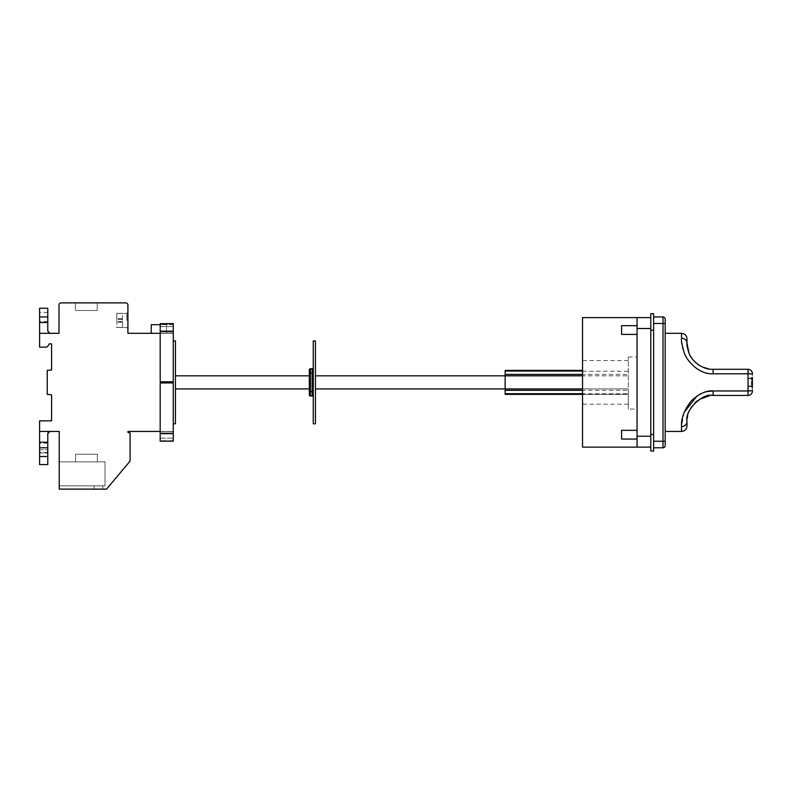 <?xml version="1.0" encoding="UTF-8"?>
<svg xmlns="http://www.w3.org/2000/svg" width="792" height="792" viewBox="0 0 792 792"><rect width="100%" height="100%" fill="white"/><g stroke="black" fill="none" stroke-linecap="round" stroke-linejoin="round"><path stroke-width="0.59" stroke-dasharray="3.96 2.97" d="M49.955 431.432L47.777 433.61L47.777 456.509L47.777 431.432L47.777 464.577L39.6 464.577L39.6 431.432L49.955 431.432L39.6 431.432L39.6 456.509L39.6 420.859L51.589 420.859L51.589 394.802L47.233 394.367L47.233 370.379L51.589 369.943L51.589 343.886L49.193 343.886L47.936 346.064A2.178 2.178 0 0 1 46.045 347.153L39.6 347.153L39.6 333.313L59.004 333.313L59.004 305.078A2.178 2.178 0 0 1 61.182 302.89L125.73 302.89A2.178 2.178 0 0 1 127.908 305.078L127.908 333.313L160.182 333.313L160.182 381.793L160.182 323.591M39.6 308.237L39.6 333.313L49.955 333.313L39.6 333.313M39.6 316.958L39.6 312.375L39.6 316.958L47.777 316.958L47.777 308.237M39.6 447.787L39.6 443.203L39.6 447.787L47.777 447.787M47.777 316.958L47.777 331.135L49.955 333.313M173.26 441.154L173.26 431.432L160.182 431.432L160.182 440.897L173.26 440.897L173.26 382.962L160.182 382.962L160.182 431.432L173.26 431.432L173.26 440.897M39.6 431.432L59.222 431.432L59.222 489.11L106.583 489.11L130.086 461.083L130.086 432.927L127.908 432.343L127.908 431.432L160.182 431.432L160.182 382.952M160.182 324.601L160.182 333.313L160.182 324.601L173.26 324.601L173.26 333.313L160.182 333.313L160.182 381.793L173.26 381.793L173.26 323.591M160.182 329.908L160.182 333.185L160.182 329.908M173.26 433.422L160.182 433.422L160.182 440.897M160.182 433.422L160.182 382.962M160.182 434.828L160.182 438.105L160.182 434.828M173.26 441.045L160.182 441.154M160.182 441.045L160.182 431.432M173.26 382.962L173.26 381.793M127.908 320.443L127.908 328.621L127.908 320.443M173.26 324.601L173.26 333.313L160.182 333.313M166.508 333.313L151.242 333.313L166.508 333.313L166.508 324.7L166.508 333.313M173.26 382.368L173.26 423.799L173.26 382.368M173.26 434.828L173.26 438.105L173.26 434.828M173.26 329.908L173.26 333.185L173.26 329.908M175.448 423.799L175.448 340.946M175.448 375.834L175.448 388.912L175.448 375.834L309.325 375.834L309.325 388.912L309.325 375.834M315.434 375.834L315.434 388.912L315.434 375.834L505.138 375.834L505.138 388.912L505.138 375.834L505.138 388.912L628.333 388.912L628.333 356.945L628.333 409.078L637.055 409.078L637.055 317.612L637.055 409.078M315.434 423.799L315.434 340.946M313.246 423.799L313.246 340.946M313.246 397.089L313.246 367.656L313.246 397.089A1.089 1.089 0 0 0 312.157 396A1.089 1.089 0 0 1 313.246 397.089M313.246 367.656A1.089 1.089 0 0 1 312.157 368.745L312.157 396M312.157 368.745L310.415 368.745A1.089 1.089 0 0 0 309.325 369.834L309.325 394.911A1.089 1.089 0 0 0 310.415 396A1.089 1.089 0 0 1 309.325 394.911M315.434 388.912L628.333 388.912L628.333 394.367L582.536 394.367L628.333 394.367L628.333 409.078M175.448 388.912L309.325 388.912M505.138 394.367L505.138 388.912L582.536 388.912L582.536 447.133L637.055 447.133L637.055 317.612L582.536 317.612L582.536 388.912M505.138 375.834L628.333 375.834L505.138 375.834L505.138 370.379L582.536 370.379M582.536 371.22L628.333 371.22M628.333 404.177L582.536 404.177M628.333 360.568L582.536 360.568M637.055 334.402L637.055 325.68L637.055 334.402L637.055 325.68L637.055 334.402L621.572 334.402L621.572 325.68L621.572 334.402L621.572 325.68L637.055 325.68M637.055 439.065L637.055 430.343L637.055 439.065L637.055 430.343L637.055 439.065L621.572 439.065L621.572 430.343L621.572 439.065L621.572 430.343L637.055 430.343M637.055 447.133L650.786 447.133L650.786 436.234L650.786 447.133M650.786 451.054L650.786 313.691L653.628 313.691L653.628 451.054L650.786 451.054M650.786 328.512L650.786 436.234L650.786 317.612L650.786 328.512L637.055 328.512M653.628 323.502L653.628 447.787L653.628 323.502M653.628 316.958L663.003 316.958A2.178 2.178 0 0 1 665.181 319.136L665.181 323.502L663.003 323.502L663.003 316.958M665.181 441.243L663.003 441.243L663.003 447.787A2.178 2.178 0 0 0 665.181 445.609L665.181 323.502M665.181 382.368L665.181 431.432L665.181 382.368M681.536 333.313L681.536 338.214C679.081 351.133 695.168 375.557 713.147 373.784L748.034 373.784L748.034 369.29A4.366 4.366 0 0 1 752.4 373.646A4.366 4.366 0 0 0 748.034 369.29L748.034 395.455A4.366 4.366 0 0 0 752.4 391.09L752.4 373.646L752.4 378.665L748.034 378.665L752.4 378.665L752.4 386.08L748.034 386.08L752.4 386.08L752.4 391.09A4.366 4.366 0 0 1 748.034 395.455L709.701 395.683M752.4 374.547A4.366 0.762 180 0 0 748.034 373.784L748.034 395.455L748.034 378.23L752.4 378.23L752.4 387.328L752.4 377.438L752.4 378.23L748.034 378.23L748.034 369.29A4.366 4.366 0 0 1 752.4 373.646A4.366 4.366 0 0 0 748.034 369.29M751.311 377.438L752.4 377.438L752.4 387.328L751.311 387.328L751.311 377.438L751.311 387.328M707.315 391.565L700.583 393.891M699.673 394.347L697.128 395.861M684.169 412.315L681.536 426.532A5.455 4.91 180 0 0 686.981 421.621L686.981 425.977M699.395 399.366L697.207 400.871M695.128 402.653L691.703 406.623M689.159 411.177L687.703 415.553M687.129 418.849L686.981 421.621M686.981 338.758L686.981 343.124A5.455 4.91 180 0 0 681.536 338.214M690.04 355.39L690.505 356.232M692.505 359.202L695.178 362.142M697.752 364.28L702.613 367.072M708.8 368.923L713.147 369.29L713.147 373.784M752.4 386.516L748.034 386.516L752.4 386.516M637.055 317.612L650.786 317.612M628.333 356.945L637.055 356.945M166.508 324.7L160.182 324.7L166.508 324.7M151.242 324.7L151.242 333.313M75.359 302.89L97.169 302.89L75.359 302.89L97.169 302.89L75.359 302.89L97.169 302.89L75.359 302.89L75.359 310.523L97.169 310.523L75.359 310.523L97.169 310.523L75.359 310.523L97.169 310.523L75.359 310.523L75.359 302.89M97.169 302.89L97.169 310.523L97.169 302.89M126.819 320.443L126.819 313.355L126.819 320.443M122.463 320.443L122.463 313.454L116.79 313.355L116.79 321.572L116.79 313.355L116.79 319.325L116.79 313.355L122.463 313.454L122.463 327.442L116.79 327.532L116.79 318.671L116.79 327.532L122.463 327.442L122.463 320.443M122.463 319.325L116.79 319.325L122.463 319.325M122.463 321.572L116.79 321.572L122.463 321.572M122.463 313.454L116.79 313.454L122.463 313.454M122.463 327.442L116.79 327.442L122.463 327.442M59.222 489.11L102.831 489.11L94.109 489.11L102.831 489.11L94.109 489.11L102.831 489.11L94.109 489.11L94.109 485.833L102.831 485.833L59.222 485.833L94.109 485.833L59.222 485.833L59.222 461.855L59.222 485.833L59.222 461.855L59.222 485.833L59.222 461.855L59.222 485.833L105.019 485.833L105.019 461.855L105.019 485.833L105.019 461.855L105.019 485.833L105.019 461.855L105.019 485.833L59.222 485.833L105.019 485.833L59.222 485.833L105.019 485.833L59.222 485.833L94.109 485.833L94.109 489.11L94.109 485.833L94.109 489.11L94.109 485.833L94.109 489.11L59.222 489.11L94.109 489.11L59.222 489.11L94.109 489.11L59.222 489.11L59.222 485.833L59.222 489.11M59.222 461.855L105.019 461.855L59.222 461.855M75.577 461.855L97.386 461.855L75.577 461.855L97.386 461.855L75.577 461.855L75.577 454.222L97.386 454.222L75.577 454.222L97.386 454.222L75.577 454.222L97.386 454.222L75.577 454.222L75.577 461.855L75.577 454.222L75.577 461.855L75.577 454.222L75.577 461.855L97.386 461.855L97.386 454.222L97.386 461.855L97.386 454.222L97.386 461.855L75.577 461.855M97.386 461.855L97.386 454.222L97.386 461.855M39.6 449.747L47.777 449.747L39.6 449.747M39.6 453.024L47.777 453.024L39.6 453.024M173.26 440.966L160.182 440.966M173.26 324.68L160.182 324.68M173.26 331.086L160.182 331.086M173.26 331.472L160.182 331.472M173.26 433.036L160.182 433.036M173.26 440.798L160.182 440.798M173.26 440.718L160.182 440.718M313.246 391.634L310.415 391.634L310.415 396M313.246 373.101L310.415 373.101L310.415 391.634L309.325 391.634M505.138 371.032L582.536 371.032M505.138 374.398L628.333 374.398M505.138 393.713L628.333 393.713M505.138 390.347L628.333 390.347M650.786 330.254L653.628 330.254M650.786 434.481L653.628 434.481M713.147 395.455L713.147 390.961L748.034 390.961A4.366 0.762 180 0 0 752.4 390.199M752.4 383.338L751.311 383.338M752.4 387.199L751.311 387.199M752.4 381.407L751.311 381.407M752.4 377.566L751.311 377.566M752.4 378.526L751.311 378.526M752.4 386.239L751.311 386.239M681.536 426.532L681.536 431.432M653.628 441.243L663.003 441.243L663.003 323.502M637.055 436.234L650.786 436.234M309.325 373.101L310.415 373.101L310.415 368.745M39.6 322.522L47.777 322.522M122.463 322.225L116.79 322.225L122.463 322.225M122.463 318.671L116.79 318.671L122.463 318.671M39.6 442.223L47.777 442.223M47.777 452.361L39.6 452.361M47.777 443.203L39.6 443.203M160.182 431.561L173.26 431.561L160.182 431.561M160.182 438.105L173.26 438.105L160.182 438.105M160.182 333.185L173.26 333.185L160.182 333.185M160.182 326.641L173.26 326.641L160.182 326.641M116.79 327.532L126.819 327.532L116.79 327.532L126.819 327.532L127.908 328.621M116.79 313.355L126.819 313.355L116.79 313.355L126.819 313.355L127.908 312.266M102.831 485.833L102.831 489.11M47.777 321.532L39.6 321.532M47.777 312.375L39.6 312.375"/><path stroke-width="1.19" d="M39.6 447.787L47.777 447.787L47.777 464.577L39.6 464.577L39.6 420.859L51.589 420.859L51.589 394.802L47.233 394.367L47.233 370.379L51.589 369.943L51.589 343.886L49.193 343.886L47.936 346.064A2.178 2.178 0 0 1 46.045 347.153L39.6 347.153L39.6 308.237L47.777 308.237L47.777 331.135L49.955 333.313M47.777 447.787L47.777 433.61L49.955 431.432M39.6 431.432L59.222 431.432L59.222 489.11L106.583 489.11L130.086 461.083L130.086 432.927L127.908 432.343L127.908 431.432L160.182 431.432M160.182 323.68L173.26 323.591L173.26 381.793L160.182 381.793L160.182 323.68L173.26 323.68M173.26 381.793L173.26 382.952L160.182 382.952L160.182 441.154L173.26 441.154L173.26 433.65L160.182 433.65M160.182 333.313L127.908 333.313L127.908 305.078A2.178 2.178 0 0 0 125.73 302.89L61.182 302.89A2.178 2.178 0 0 0 59.004 305.078L59.004 333.313L39.6 333.313M173.26 382.952L173.26 433.65M173.26 340.946L175.448 340.946L175.448 423.799L173.26 423.799M315.434 375.834L582.536 375.834L505.138 375.834L505.138 374.398L582.536 374.398M175.448 375.834L309.325 375.834M315.434 382.368L315.434 423.799L313.246 423.799L313.246 340.946L315.434 340.946L315.434 382.368M313.246 397.089A1.089 1.089 0 0 0 312.157 396L312.157 368.745A1.089 1.089 0 0 0 313.246 367.656A1.089 1.089 0 0 1 312.157 368.745L310.415 368.745A1.089 1.089 0 0 0 309.325 369.834A1.089 1.089 0 0 1 310.415 368.745L310.415 373.101L313.246 373.101M309.325 391.634L310.415 391.634L310.415 396L312.157 396L310.415 396A1.089 1.089 0 0 1 309.325 394.911L309.325 369.834M315.434 388.912L505.138 388.912L505.138 375.834M175.448 388.912L309.325 388.912M582.536 370.379L505.138 370.379L505.138 374.398M582.536 388.912L505.138 388.912L505.138 394.367L582.536 394.367L505.138 394.367M637.055 447.133L637.055 317.612L582.536 317.612L582.536 447.133L650.786 447.133M650.786 434.481L650.786 330.254L653.628 330.254L653.628 451.054L650.786 451.054L650.786 434.481L653.628 434.481M653.628 330.254L653.628 313.691L650.786 313.691L650.786 330.254M653.628 316.958L663.003 316.958A2.178 2.178 0 0 1 665.181 319.136L665.181 445.609A2.178 2.178 0 0 1 663.003 447.787L653.628 447.787L663.003 447.787A2.178 2.178 0 0 0 665.181 445.609M748.034 369.29A4.366 4.366 0 0 1 752.4 373.646A4.366 4.366 0 0 0 748.034 369.29L713.147 369.29L748.034 369.29L748.034 373.784L713.147 373.784C698.782 374.685 686.199 360.32 684.031 352.074C681.882 344.589 681.051 339.976 681.536 338.214A5.455 4.91 0 0 1 686.981 343.124L686.981 338.758C686.664 335.452 684.842 333.63 681.536 333.313L681.536 338.214M752.4 387.328L752.4 377.438M748.034 395.455A4.366 4.366 0 0 0 752.4 391.09A4.366 4.366 0 0 1 748.034 395.455L713.147 395.455C703.88 392.387 684.437 409.345 686.981 421.621A5.455 4.91 0 0 1 681.536 426.532C680.981 418.186 684.397 409.444 691.792 400.307C699.871 393.347 706.989 390.238 713.147 390.961L748.034 390.961L748.034 395.455M713.048 390.961L707.315 391.565M700.583 393.891L699.673 394.347M697.128 395.861L684.169 412.315M665.181 431.432L681.536 431.432C684.842 431.105 686.664 429.294 686.981 425.977L686.981 421.621M709.701 395.683L699.395 399.366M697.207 400.871L695.128 402.653M691.703 406.623L689.159 411.177M687.703 415.553L687.129 418.849M713.147 373.784L713.147 369.29C701.257 369.953 690.842 359.38 689.05 353.321C687.278 347.817 686.585 344.411 686.981 343.124L689.01 353.222M689.208 353.687L690.04 355.39M690.505 356.232L692.505 359.202M695.178 362.142L697.752 364.28M702.613 367.072L708.8 368.923M637.055 317.612L650.786 317.612M637.055 430.343L621.572 430.343L621.572 439.065L637.055 439.065M637.055 334.402L621.572 334.402L621.572 325.68L637.055 325.68M151.242 324.7L160.182 324.7L151.242 324.7L151.242 333.313M173.26 433.273L160.182 433.273M173.26 331.561L160.182 331.561M173.26 331.175L160.182 331.175M313.246 391.634L310.415 391.634L310.415 373.101L309.325 373.101M505.138 393.713L582.536 393.713M505.138 390.347L582.536 390.347M505.138 371.032L582.536 371.032M665.181 323.502L653.628 323.502L663.003 323.502L663.003 447.787M752.4 374.547A4.366 0.762 0 0 0 748.034 373.784L748.034 390.961A4.366 0.762 0 0 0 752.4 390.199M713.147 390.961L713.147 395.455M681.536 431.432L681.536 426.532M665.181 441.243L653.628 441.243M663.003 316.958L663.003 323.502M637.055 436.234L650.786 436.234M637.055 328.512L650.786 328.512M39.6 322.522L47.777 322.522M39.6 316.958L47.777 316.958M39.6 442.223L47.777 442.223M665.181 333.313L681.536 333.313M47.777 456.509L39.6 456.509"/></g></svg>
